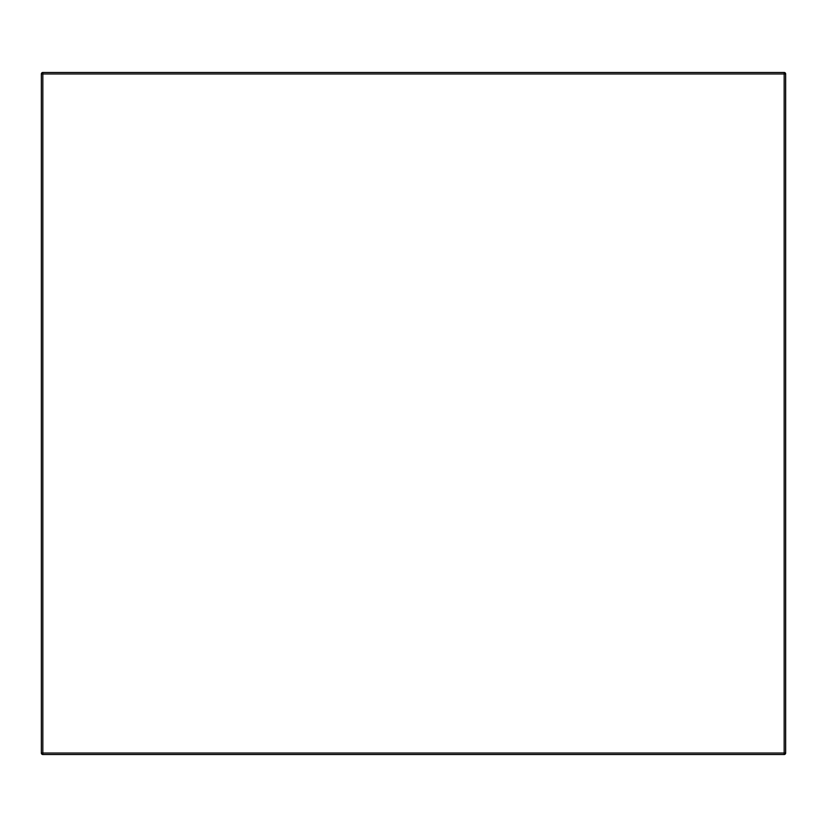 <?xml version="1.0" encoding="UTF-8"?>
<svg xmlns="http://www.w3.org/2000/svg" width="827" height="827" viewBox="0 0 827 827"><rect width="100%" height="100%" fill="white"/><g stroke="black" fill="none" stroke-linecap="round" stroke-linejoin="round"><path stroke-width="1.24" d="M785.65 73.965L785.65 753.035L784.172 753.035L784.172 73.965L42.828 73.965L42.828 753.035L784.172 753.035L784.172 754.513L42.828 754.513A1.478 1.478 0 0 1 41.35 753.035L41.35 73.965A1.478 1.478 0 0 1 42.828 72.487L784.172 72.487L784.172 73.965L785.65 73.965A1.478 1.478 0 0 0 784.172 72.487A1.478 1.478 0 0 1 785.65 73.965M784.172 754.513A1.478 1.478 0 0 0 785.65 753.035A1.478 1.478 0 0 1 784.172 754.513M42.828 72.487A1.478 1.478 0 0 0 41.35 73.965L42.828 73.965L42.828 72.487M41.35 753.035A1.478 1.478 0 0 0 42.828 754.513L42.828 753.035L41.35 753.035"/></g></svg>
